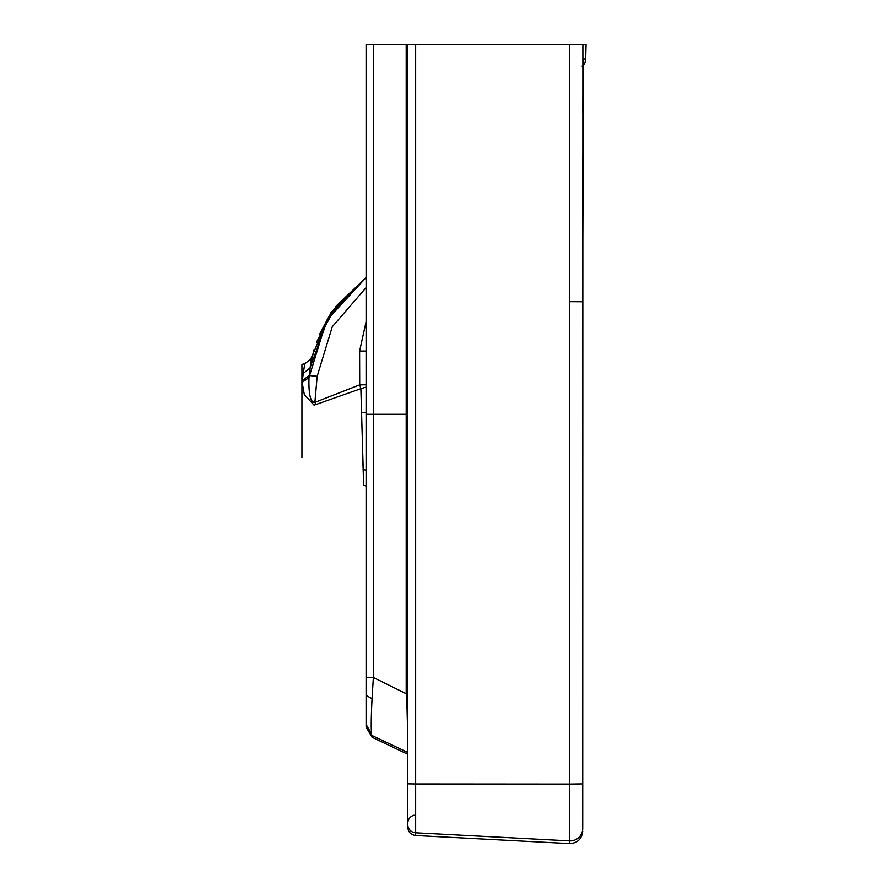 <?xml version="1.0" encoding="UTF-8"?>
<svg xmlns="http://www.w3.org/2000/svg" width="888" height="888" viewBox="0 0 888 888"><rect width="100%" height="100%" fill="white"/><g stroke="black" fill="none" stroke-linecap="round" stroke-linejoin="round"><path stroke-width="1.33" d="M301.931 457.675L301.931 364.358L304.717 363.869L310.966 358.852L311.388 357.531L308.98 377.611L326.518 320.501L366.089 277.556L336.263 305.938L316.483 342.146M362.77 457.686L363.503 480.708M363.614 483.76L363.636 484.426M366.089 352.691L366.089 663.336L366.089 486.058L363.658 485.225L366.089 486.058L363.658 485.225L360.861 388.7L316.039 404.484L314.885 402.364L317.171 376.279L309.157 375.557L302.309 380.608L302.131 382.395L308.98 377.611L309.157 375.557M407.759 693.717L406.193 693.717L373.36 677.511L366.089 677.411L366.089 724.419L366.089 44.4L372.893 44.4M407.759 783.793L407.759 754.256L372.116 737.306L366.089 727.106L366.089 724.419L371.628 734.154L366.089 725.363M371.906 701.52L371.65 707.214M371.506 711.066L371.428 713.508M371.373 715.417L371.328 717.138M371.306 717.793L371.228 725.785M371.573 733.799L371.628 734.143C370.984 729.248 371.117 717.571 372.028 699.134L373.36 677.511L373.36 414.308L366.089 414.319M372.116 737.306L372.116 735.575L407.204 752.192L407.759 754.256M406.193 673.06L407.759 738.749M407.759 746.664L407.759 752.425L407.204 752.192M368.198 44.4L367.221 44.4M406.193 693.717L406.193 414.296L373.36 414.308L373.36 44.4L586.069 44.4L582.883 44.4L582.728 828.404C582.728 832.023 582.728 832.023 582.728 828.404A12.499 12.499 180 0 1 569.574 840.892L569.574 784.082L415.651 783.971L415.651 832.822L569.574 840.892L569.574 843.6C577.511 843.178 581.895 839.016 582.728 831.124M366.089 44.4L371.928 44.4M583.127 66.245L582.062 66.145M582.728 826.883L582.728 828.404M583.127 66.112L585.003 62.737L585.68 58.997L583.394 58.985L582.728 278.832M407.759 827.216C408.191 832.067 410.822 834.842 415.651 835.53L415.651 832.822A8.336 8.336 180 0 1 407.759 824.497C407.759 828.104 407.759 828.104 407.759 824.497L407.759 44.4M407.759 820.568C407.759 824.164 407.759 824.164 407.759 820.568M585.68 58.997L583.394 58.985L585.68 58.997L586.069 44.4M583.294 60.329L582.828 112.51L582.95 62.238M582.728 304.162L582.728 301.754L569.574 301.676L569.73 44.4M582.728 826.961C582.728 830.458 582.728 830.458 582.728 826.961M582.728 775.535L582.728 304.484M366.089 387.09L360.861 388.7L359.707 384.859L366.089 384.793M313.941 349.983L310.056 367.865L303.263 373.482L302.309 380.608M304.717 363.869L310.966 358.852L304.717 363.869L303.263 373.482M308.98 377.611C308.802 384.604 308.547 402.963 314.885 402.364L359.707 384.859L359.607 351.049L366.089 321.667M302.131 382.395L304.329 394.627L314.019 405.095L316.039 404.484M310.278 366.444L314.108 349.439M319.702 334.021L329.215 316.05M366.089 277.378L330.98 312.598L311.388 357.531L331.08 312.465L366.089 277.378L331.08 312.465L311.388 357.531M406.193 635.031L406.193 637.617M415.651 44.4L415.651 783.971L407.759 783.849M366.089 695.382L372.05 698.712M582.761 195.249L582.75 220.013M569.574 301.676L569.574 784.082L582.728 783.904M407.759 414.285L406.193 414.296L406.193 44.4M366.089 470.252L363.137 469.43M366.089 412.432L361.483 412.798M366.089 351.071L359.607 351.049M366.089 287.623L332.256 326.773L317.171 376.279M582.794 156.033L582.728 277.356M582.772 177.544L582.761 194.572M582.75 211.721L582.739 233.322M414.008 815.206C410.09 816.483 408.014 819.169 407.759 823.276M415.651 835.53L569.574 843.6M310.056 367.865L328.582 317.06L366.089 277.556"/></g></svg>
